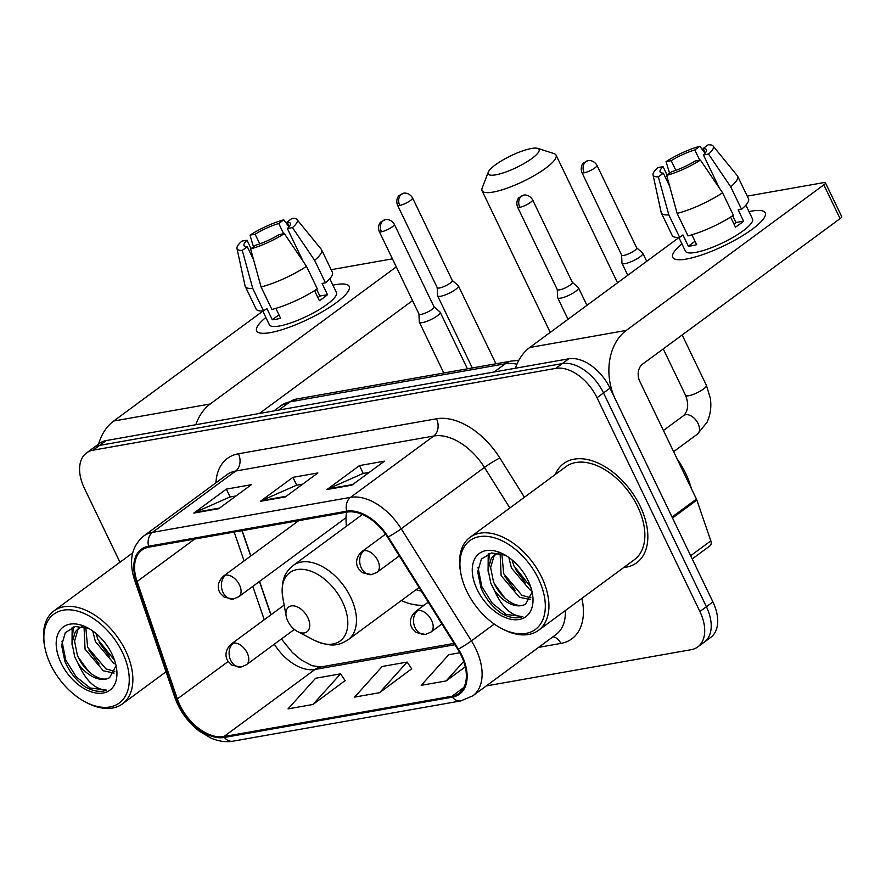 <?xml version="1.0" encoding="UTF-8"?>
<svg xmlns="http://www.w3.org/2000/svg" width="886" height="886" viewBox="0 0 886 886"><rect width="100%" height="100%" fill="white"/><g stroke="black" fill="none" stroke-linecap="round" stroke-linejoin="round"><path stroke-width="1.33" d="M346.492 512.208A68.012 41.963 -126.4 0 0 346.459 526.218M242.166 530.648L250.849 555.943M259.576 581.393L271.016 614.751M401.258 600.597A68.012 41.963 -126.4 0 0 424.161 605.182M486.281 685.919L691.18 649.693A38.497 23.756 -126.4 0 0 697.769 646.924L710.771 637.344A38.497 23.756 -126.4 0 0 712.909 601.937L610.011 388.146A38.497 23.756 -126.4 0 0 568.801 358.797L106.132 440.586A38.497 23.756 -126.4 0 0 99.542 443.354L93.041 448.15A38.497 23.756 -126.4 0 1 99.631 445.381A38.497 23.756 -126.4 0 0 93.041 448.15L86.54 452.934A38.497 23.756 -126.4 0 0 84.403 488.341L119.975 562.245M697.769 646.924A38.497 23.756 -126.4 0 0 699.896 611.517L597.009 397.725L603.51 392.93A38.497 23.756 -126.4 0 0 562.3 363.592L99.631 445.381L562.3 363.592A38.497 23.756 -126.4 0 1 603.51 392.93L706.397 606.733L603.51 392.93L610.011 388.146M704.27 642.14A38.497 23.756 -126.4 0 0 706.397 606.733A38.497 23.756 -126.4 0 1 704.27 642.14M640.124 506.094A61.599 38.009 -126.4 0 0 563.651 463.566A61.599 38.009 -126.4 0 0 555.289 474.508A61.599 38.009 -126.4 0 1 563.651 463.566A61.599 38.009 -126.4 0 1 640.124 506.094A61.599 38.009 -126.4 0 1 636.724 562.743A61.599 38.009 -126.4 0 0 640.124 506.094M461.218 655.54A41.066 25.34 53.6 0 1 458.948 693.306A41.066 25.34 53.6 0 1 451.926 696.252L223.914 736.565A41.066 25.34 53.6 0 1 177.355 698.932L137.086 581.515A41.066 25.34 53.6 0 1 141.959 550.073A41.066 25.34 53.6 0 1 148.981 547.127L347.057 512.108A41.066 25.34 53.6 0 1 387.603 537.226L457.807 649.36A41.066 25.34 53.6 0 1 461.218 655.54M461.883 655.418A42.085 25.971 -126.4 0 0 458.383 649.084L388.179 536.949A42.085 25.971 -126.4 0 0 346.625 511.211L148.549 546.219A42.085 25.971 -126.4 0 0 136.355 581.471L176.624 698.899A42.085 25.971 -126.4 0 0 224.346 737.462L452.358 697.149A42.085 25.971 -126.4 0 0 461.883 655.418M313.013 704.47L340.567 673.836L315.604 678.255L288.05 708.878L313.013 704.47L345.097 680.581M379.585 692.697L407.139 662.075L382.176 666.482L354.621 697.105L379.585 692.697L411.669 668.808M623.788 567.494A61.599 38.009 -126.4 0 0 636.724 562.743A61.599 38.009 -126.4 0 1 623.788 567.494M597.009 397.725A38.497 23.756 -126.4 0 0 555.788 368.377L93.13 450.177A38.497 23.756 -126.4 0 0 86.54 452.934M326.967 489.548L359.483 465.582L384.446 461.174L351.93 485.129L326.967 489.548A10.267 7.73 80 0 1 328.163 488.85L352.794 484.498M193.824 513.083L226.34 489.127L251.303 484.708L218.787 508.675L193.824 513.083A10.267 7.73 80 0 1 195.02 512.385L219.65 508.032M260.395 501.31L292.912 477.355L317.875 472.947L285.358 496.902L260.395 501.31A10.267 7.73 80 0 1 261.591 500.623L286.222 496.26M459.801 652.76L448.748 654.71L421.193 685.343L446.156 680.924L465.261 666.848M292.912 477.355L296.688 485.196M302.68 484.133L296.478 485.229L261.591 500.623M226.34 489.127L230.116 496.968M236.108 495.905L229.906 497.002L195.02 512.385M359.483 465.582L363.26 473.434M369.252 472.371L363.05 473.467L328.163 488.85M407.139 662.075L411.78 668.974M446.156 680.924L463.688 661.454M340.567 673.836L345.208 680.747M751.505 211.134A51.333 11.806 154.3 0 1 763.278 219.141A51.333 11.806 154.3 0 1 686.473 259.044A51.333 11.806 154.3 0 1 678.886 259.753A51.333 11.806 154.3 0 1 681.932 243.894A51.333 11.806 154.3 0 0 672.74 257.35A51.333 11.806 154.3 0 0 686.473 259.044A51.333 11.806 154.3 0 0 739.378 237.614A51.333 11.806 154.3 0 0 765.238 212.828A51.333 11.806 154.3 0 0 751.505 211.134A51.333 11.806 154.3 0 0 748.991 211.621A51.333 11.806 154.3 0 1 751.505 211.134M672.463 518.044A6.412 3.954 -126.4 0 0 672.053 517.047L615.427 399.398A51.333 38.63 -100 0 1 626.28 330.423L823.836 184.864A6.412 1.473 -25.7 0 0 825.453 182.815A6.412 1.473 -25.7 0 0 823.736 182.605L747.23 196.127M515.386 368.244A51.333 38.63 -100 0 1 529.75 347.489L678.897 237.603M825.453 182.815L841.7 216.572A6.412 1.473 154.3 0 1 840.083 218.62L642.527 364.179A12.836 9.657 80 0 0 639.814 381.423L696.44 499.084A6.412 3.954 53.6 0 1 696.85 500.069L710.838 540.87A6.412 3.954 53.6 0 1 710.074 545.776L692.21 558.944M705.3 152.968L703.152 148.483A25.661 5.903 154.3 0 1 706.375 149.69A25.661 5.903 154.3 0 1 703.429 154.984L719.266 187.887M732.678 215.752L735.912 222.497A25.661 5.903 -25.7 0 1 734.007 224.147M722.566 192.771L700.416 160.067L695.288 160.964A25.661 5.903 154.3 0 1 671.666 171.685L666.66 175.373L677.137 213.382L687.968 235.886A42.351 9.746 154.3 0 0 733.398 215.276L722.566 192.771A42.351 9.746 154.3 0 1 677.137 213.382M732.899 216.217A25.661 5.903 -25.7 0 0 732.002 216.361A25.661 5.903 -25.7 0 0 731.648 216.428M745.868 205.131L752.524 218.953A37.212 8.561 154.3 0 1 733.774 236.916A37.212 8.561 154.3 0 1 695.41 252.455A37.212 8.561 154.3 0 1 685.454 251.225L678.809 237.415M691.911 234.801L696.673 244.713A37.212 8.561 154.3 0 1 692.165 245.71A37.212 8.561 154.3 0 1 688.356 246.186L682.94 234.934L679.64 237.359A42.351 9.746 154.3 0 1 672.164 235.443L661.333 212.939A42.351 9.746 154.3 0 1 661.155 212.43L653.048 174.885A33.369 7.675 154.3 0 1 657.944 167.576L663.06 166.668L667.103 175.051M669.672 186.315L663.337 173.158L658.342 176.846L668.808 214.855L679.64 237.359M668.808 214.855A42.351 9.746 154.3 0 1 661.333 212.939M700.416 160.067A33.369 7.675 154.3 0 1 666.66 175.373M658.342 176.846A33.369 7.675 154.3 0 1 653.048 174.885M675.841 170.334L671.2 160.676L666.073 161.584L669.539 173.246M666.073 161.584A33.369 7.675 154.3 0 1 699.829 146.279L694.823 149.956L699.752 160.178M705.057 153.267L699.829 146.279M663.337 173.158A25.661 5.903 154.3 0 1 660.114 171.95A25.661 5.903 154.3 0 1 663.06 166.668M671.2 160.676A25.661 5.903 154.3 0 1 694.823 149.956M730.607 217.081L735.446 227.126A37.212 8.561 154.3 0 0 743.575 221.146L738.16 209.882L741.527 209.295L730.695 186.791L708.545 154.075L703.429 154.984M703.152 148.483L708.147 144.806A33.369 7.675 154.3 0 1 713.075 145.991L737.351 175.76A42.351 9.746 154.3 0 1 737.65 176.214L748.482 198.719A42.351 9.746 154.3 0 1 741.527 209.295M737.65 176.214A42.351 9.746 154.3 0 1 730.695 186.791M713.075 145.991A33.369 7.675 154.3 0 1 708.545 154.075M743.575 221.146L735.912 222.497M695.023 241.269L688.356 246.186M466.844 591.361A55.176 34.045 -126.4 0 0 501.454 628.44A55.176 34.045 -126.4 0 0 539.873 624.94A55.176 34.045 -126.4 0 0 538.411 578.713A55.176 34.045 -126.4 0 0 486.381 536.318A55.176 34.045 -126.4 0 0 460.82 573.297A55.176 34.045 -126.4 0 0 466.844 591.361M501.454 628.44L503.026 629.259A57.745 35.628 -126.4 0 0 538.511 630.323A57.745 35.628 -126.4 0 0 541.7 577.218A57.745 35.628 -126.4 0 0 470.001 537.348A57.745 35.628 -126.4 0 0 460.51 571.559L460.82 573.297M538.511 630.323L634.442 559.642A57.745 35.628 -126.4 0 0 637.632 506.537A57.745 35.628 -126.4 0 0 565.933 466.667L470.001 537.348M691.346 488.496A64.157 39.593 -126.4 0 0 685.698 473.456A64.157 39.593 -126.4 0 0 677.114 458.926M531.733 590.585L529.728 589.633L511.443 568.015L508.819 557.438M530.659 586.798L514.024 566.11L512.097 559.952M530.16 599.545L519.406 597.242L501.122 575.612L500.114 553.396M530.891 597.806L521.987 595.348L503.702 573.718L501.841 553.872M505.33 555.179L491.442 552.93L481.386 559.066L477.687 571.802L480.987 587.795C485.661 598.737 492.516 607.287 501.542 613.455C509.594 617.874 516.682 618.915 522.806 616.578C511.521 616.235 502.019 607.431 494.299 590.176L490.8 583.221L488.053 569.432L491.32 558.269L494.477 555.024L498.32 553.019M494.299 590.176A29.005 17.897 -126.4 0 0 525.697 604.019C517.346 609.845 499.704 598.006 493.38 581.327L490.634 567.527L493.901 556.364L495.828 554.149M528.089 580.529A39.261 24.232 -126.4 0 0 503.237 554.027A39.261 24.232 -126.4 0 0 476.07 556.718A39.261 24.232 -126.4 0 0 477.166 589.533A39.261 24.232 -126.4 0 0 514.09 619.702A39.261 24.232 -126.4 0 0 532.431 593.642A39.261 24.232 -126.4 0 0 528.089 580.529M525.697 604.019L531.766 592.845M522.806 616.578L506.216 614.43L492.251 603.244L481.851 586.61L478.041 567.616M504.832 598.061L494.587 584.051M488.518 565.069L489.349 553.407M515.154 590.464L504.909 576.443M525.476 582.855L515.231 568.845M488.075 571.26L488.23 553.783M531.522 148.483A28.23 6.49 -25.7 0 0 505.241 158.683A28.23 6.49 -25.7 0 0 488.252 172.172A28.23 6.49 -25.7 0 0 495.75 174.841A28.23 6.49 -25.7 0 0 527.513 161.44A28.23 6.49 -25.7 0 0 537.691 148.383A28.23 6.49 -25.7 0 0 531.522 148.483M537.691 148.383L554.038 153.599A41.066 9.447 154.3 0 1 556.054 155.105A41.066 9.447 154.3 0 1 535.365 174.941A41.066 9.447 154.3 0 1 493.037 192.085A41.066 9.447 154.3 0 1 482.05 190.723A41.066 9.447 154.3 0 1 482.128 188.209L488.252 172.172M287.861 621.186A15.394 9.502 -126.4 0 0 297.519 631.53A15.394 9.502 -126.4 0 0 308.239 630.555A15.394 9.502 -126.4 0 0 307.83 617.653A15.394 9.502 -126.4 0 0 293.31 605.825A15.394 9.502 -126.4 0 0 286.178 616.147A15.394 9.502 -126.4 0 0 287.861 621.186M416.066 589.699A60.957 37.611 -126.4 0 0 421.326 591.084M361.255 513.98A60.957 37.611 -126.4 0 0 361.255 515.32M621.607 255.024L621.939 262.987A11.551 2.658 -25.7 0 0 622.005 263.253A11.551 2.658 -25.7 0 0 625.095 263.629A11.551 2.658 -25.7 0 0 639.902 256.918A11.551 2.658 -25.7 0 0 642.815 253.241A11.551 2.658 -25.7 0 0 642.66 253.019L636.635 247.792M621.607 254.924A8.339 1.916 -25.7 0 0 621.651 255.113A8.339 1.916 -25.7 0 0 623.877 255.389A8.339 1.916 -25.7 0 0 634.575 250.539A8.339 1.916 -25.7 0 0 636.68 247.87L596.931 165.283C593.542 159.569 587.639 160.432 587.961 160.687A8.339 6.28 -100 0 0 585.89 161.584A8.339 6.28 80 0 0 584.129 172.792A8.339 1.916 -25.7 0 0 592.723 169.315A8.339 1.916 -25.7 0 0 596.931 165.283M437.208 287.629L437.54 295.592A11.551 2.658 -25.7 0 0 437.606 295.846A11.551 2.658 -25.7 0 0 440.696 296.234A11.551 2.658 -25.7 0 0 455.504 289.523A11.551 2.658 -25.7 0 0 458.416 285.835A11.551 2.658 -25.7 0 0 458.25 285.624L452.237 280.386M437.197 287.518A8.339 1.916 -25.7 0 0 437.241 287.706A8.339 1.916 -25.7 0 0 439.478 287.983A8.339 1.916 -25.7 0 0 450.166 283.132A8.339 1.916 -25.7 0 0 452.281 280.474L412.533 197.877C409.133 192.162 403.241 193.026 403.562 193.281A8.339 6.28 -100 0 0 401.491 194.189A8.339 6.28 80 0 0 399.73 205.397A8.339 1.916 -25.7 0 0 408.324 201.908A8.339 1.916 -25.7 0 0 412.533 197.877M557.261 289.523L557.593 297.497A11.551 2.658 -25.7 0 0 557.659 297.751A11.551 2.658 -25.7 0 0 564.659 297.054A11.551 2.658 -25.7 0 0 575.557 291.428A11.551 2.658 -25.7 0 0 578.469 287.74A11.551 2.658 -25.7 0 0 578.303 287.529L572.29 282.291M557.25 289.423A8.339 1.916 -25.7 0 0 557.294 289.611A8.339 1.916 -25.7 0 0 559.531 289.888A8.339 1.916 -25.7 0 0 570.219 285.037A8.339 1.916 -25.7 0 0 572.334 282.379L532.586 199.782C529.186 194.067 523.294 194.931 523.615 195.186A8.339 6.28 -100 0 0 521.544 196.094A8.339 6.28 80 0 0 519.783 207.291A8.339 1.916 -25.7 0 0 528.377 203.813A8.339 1.916 -25.7 0 0 532.586 199.782M418.956 313.976L419.288 321.95A11.551 2.658 -25.7 0 0 419.355 322.205A11.551 2.658 -25.7 0 0 426.354 321.507A11.551 2.658 -25.7 0 0 437.252 315.87A11.551 2.658 -25.7 0 0 440.165 312.193A11.551 2.658 -25.7 0 0 440.01 311.983L433.985 306.744M418.956 313.877A8.339 1.916 -25.7 0 0 419 314.065A8.339 1.916 -25.7 0 0 421.227 314.342A8.339 1.916 -25.7 0 0 431.925 309.491A8.339 1.916 -25.7 0 0 434.029 306.833L394.281 224.236C390.892 218.521 384.989 219.385 385.31 219.639A8.339 6.28 -100 0 0 383.239 220.536A8.339 6.28 80 0 0 381.478 231.744A8.339 1.916 -25.7 0 0 390.084 228.267A8.339 1.916 -25.7 0 0 394.281 224.236M335.44 284.683A51.333 11.806 154.3 0 1 347.212 292.69A51.333 11.806 154.3 0 1 270.396 332.604A51.333 11.806 154.3 0 1 262.821 333.313A51.333 11.806 154.3 0 1 265.855 317.454A51.333 11.806 154.3 0 0 256.663 330.899A51.333 11.806 154.3 0 0 270.396 332.604A51.333 11.806 154.3 0 0 323.312 311.174A51.333 11.806 154.3 0 0 349.173 286.388A51.333 11.806 154.3 0 0 335.44 284.683A51.333 11.806 154.3 0 0 332.926 285.181A51.333 11.806 154.3 0 1 335.44 284.683M195.85 424.726A51.333 38.63 -100 0 1 210.215 403.983L396.286 266.874M98.612 444.041A51.333 38.63 -100 0 1 113.685 421.038L262.832 311.152M331.165 269.687L392.432 258.856M412.533 300.631L259.354 413.507M289.235 226.517L287.075 222.043A25.661 5.903 154.3 0 1 290.298 223.25A25.661 5.903 154.3 0 1 287.352 228.533L303.189 261.448M316.601 289.312L319.846 296.046A25.661 5.903 -25.7 0 1 317.941 297.696M306.501 266.332L284.34 233.616L279.223 234.524A25.661 5.903 154.3 0 1 255.589 245.245L250.594 248.922L261.06 286.942L271.891 309.447A42.351 9.746 154.3 0 0 317.332 288.836L306.501 266.332A42.351 9.746 154.3 0 1 261.06 286.942M316.823 289.766A25.661 5.903 -25.7 0 0 315.925 289.91A25.661 5.903 -25.7 0 0 315.571 289.977M329.802 278.691L336.447 292.502A37.212 8.561 154.3 0 1 317.709 310.477A37.212 8.561 154.3 0 1 279.345 326.015A37.212 8.561 154.3 0 1 269.388 324.785L262.732 310.964M275.834 308.361L280.607 318.262A37.212 8.561 154.3 0 1 276.089 319.259A37.212 8.561 154.3 0 1 272.29 319.735L266.874 308.483L263.574 310.92A42.351 9.746 154.3 0 1 256.098 309.004L245.267 286.499A42.351 9.746 154.3 0 1 245.09 285.99L236.972 248.445A33.369 7.675 154.3 0 1 241.878 241.125L246.995 240.217L251.026 248.601M253.606 259.864L247.272 246.718L242.277 250.395L252.743 288.404L263.574 310.92M252.743 288.404A42.351 9.746 154.3 0 1 245.267 286.499M284.34 233.616A33.369 7.675 154.3 0 1 250.594 248.922M242.277 250.395A33.369 7.675 154.3 0 1 236.972 248.445M259.775 243.883L255.124 234.236L250.007 235.133L253.474 246.806M250.007 235.133A33.369 7.675 154.3 0 1 283.753 219.828L278.758 223.516L283.675 233.738M288.991 226.827L283.753 219.828M247.272 246.718A25.661 5.903 154.3 0 1 244.049 245.511A25.661 5.903 154.3 0 1 246.995 240.217M255.124 234.236A25.661 5.903 154.3 0 1 278.758 223.516M314.541 290.63L319.37 300.686A37.212 8.561 154.3 0 0 327.499 294.695L322.083 283.442L325.461 282.844L314.63 260.34L292.469 227.624L287.352 228.533M287.075 222.043L292.081 218.355A33.369 7.675 154.3 0 1 297.009 219.551L321.286 249.32A42.351 9.746 154.3 0 1 321.574 249.774L332.405 272.279A42.351 9.746 154.3 0 1 325.461 282.844M321.574 249.774A42.351 9.746 154.3 0 1 314.63 260.34M297.009 219.551A33.369 7.675 154.3 0 1 292.469 227.624M327.499 294.695L319.846 296.046M278.946 314.829L272.29 319.735M50.779 664.921A55.176 34.045 -126.4 0 0 85.388 702A55.176 34.045 -126.4 0 0 123.807 698.5A55.176 34.045 -126.4 0 0 122.346 652.262A55.176 34.045 -126.4 0 0 70.315 609.867A55.176 34.045 -126.4 0 0 44.754 646.858A55.176 34.045 -126.4 0 0 50.779 664.921M85.388 702L86.95 702.819A57.745 35.628 -126.4 0 0 122.445 703.883A57.745 35.628 -126.4 0 0 125.635 650.778A57.745 35.628 -126.4 0 0 53.935 610.908A57.745 35.628 -126.4 0 0 44.433 645.108L44.754 646.858M115.656 664.135L113.663 663.193L95.378 641.564L92.753 630.987M114.593 660.358L97.958 639.659L96.02 633.512M114.084 673.094L103.33 670.802L85.056 649.172L84.048 626.945M114.826 671.355L105.91 668.897L87.636 647.267L85.776 627.421M89.264 628.739L75.376 626.491L65.32 632.615L61.61 645.362L64.922 661.355C69.595 672.297 76.44 680.847 85.477 687.015C93.528 691.434 100.616 692.475 106.741 690.139C95.455 689.784 85.953 680.98 78.234 663.736L74.723 656.781L71.987 642.981L75.255 631.829L78.411 628.573L82.254 626.579M78.234 663.736A29.005 17.897 -126.4 0 0 109.631 677.58C101.27 683.405 83.638 671.566 77.303 654.876L74.568 641.087L77.835 629.924L79.762 627.698M112.024 654.089A39.261 24.232 -126.4 0 0 87.16 627.576A39.261 24.232 -126.4 0 0 60.004 630.267A39.261 24.232 -126.4 0 0 61.101 663.093A39.261 24.232 -126.4 0 0 98.014 693.251A39.261 24.232 -126.4 0 0 116.365 667.202A39.261 24.232 -126.4 0 0 112.024 654.089M109.631 677.58L115.701 666.405M106.741 690.139L90.15 687.99L76.185 676.804L65.785 660.17L61.976 641.176M88.766 671.621L78.522 657.611M72.453 638.629L73.283 626.967M99.088 664.013L88.844 650.003M109.41 656.404L99.166 642.394M72.01 644.809L72.154 627.343M568.801 358.797L555.788 368.377M712.909 601.937L699.896 611.517M106.132 440.586L93.13 450.177M516.926 364.235A51.333 31.674 -126.4 0 0 505.275 363.781L494.111 371.998M296.323 399.077A25.661 19.315 80 0 0 289.966 401.845A51.333 31.674 -126.4 0 0 281.172 405.533L296.323 399.077L511.632 361.012A25.661 19.315 80 0 0 505.275 363.781L289.966 401.845L278.802 410.063M451.926 696.252L463.854 687.47M148.549 546.219A12.836 9.657 -100 0 1 152.458 532.375L350.535 497.356A51.333 31.674 53.6 0 1 401.214 528.754L471.418 640.888A51.333 31.674 53.6 0 1 475.682 648.607A51.333 31.674 53.6 0 1 472.847 695.82L556.087 634.476A51.333 31.674 -126.4 0 0 565.301 610.587M458.383 649.084A12.836 1.229 147.9 0 0 471.418 640.888L494.266 624.054M388.179 536.949A12.836 1.229 147.9 0 0 401.214 528.754L484.454 467.42A51.333 31.674 -126.4 0 0 433.775 436.012L350.535 497.356A12.836 9.657 80 0 0 346.625 511.211M143.676 536.063A51.333 31.674 53.6 0 1 152.458 532.375L235.709 471.031A51.333 31.674 -126.4 0 0 226.916 474.719L143.676 536.063C131.538 546.297 128.514 560.949 134.572 580.031L174.852 697.448C179.736 711.07 187.921 722.334 199.405 731.238L211.034 738.093C218.554 741.338 225.83 742.379 232.874 741.194L460.875 700.892A12.836 9.657 -100 0 1 452.358 697.149M136.355 581.471A12.836 4.585 161.1 0 1 134.572 580.031M176.624 698.899A12.836 4.585 161.1 0 1 174.852 697.448M224.346 737.462A12.836 9.657 80 0 0 232.874 741.194M581.892 598.36A64.157 39.593 53.6 0 1 560.849 643.435L538.61 647.367M215.929 482.826A64.157 39.593 53.6 0 1 238.423 453.787L436.488 418.779A64.157 39.593 53.6 0 1 499.848 458.029L524.412 497.267M509.86 507.988L484.454 467.42A12.836 1.229 -32.1 0 1 499.848 458.029M436.488 418.779A12.836 9.657 80 0 1 433.775 436.012L235.709 471.031A12.836 9.657 80 0 0 238.423 453.787M560.849 643.435A12.836 9.657 80 0 0 552.986 636.768M137.086 581.515L194.732 539.031M177.355 698.932L228.178 661.488M234.181 532.065L244.082 560.927M252.809 586.377L264.249 619.735M274.328 644.188A41.066 25.34 -126.4 0 0 314.973 669.473L454.917 644.731M223.914 736.565L314.973 669.473A23.102 17.388 80 0 1 320.699 666.981L454.075 643.402M529.75 347.489L626.28 330.423M672.053 517.047L696.44 499.084M840.083 218.62L823.836 184.864M696.85 500.069L672.507 518M690.67 555.732L710.838 540.87M314.076 640.179A42.439 26.181 -126.4 0 0 343.624 637.488A42.439 26.181 -126.4 0 0 342.494 601.926A42.439 26.181 -126.4 0 0 302.48 569.321A42.439 26.181 -126.4 0 0 282.822 597.773C280.463 577.694 286.289 571.559 293.321 565.368A46.194 28.507 -126.4 0 1 350.679 597.264A46.194 28.507 -126.4 0 1 348.132 639.747C340.135 644.643 332.549 648.375 314.076 640.179L297.519 631.53M441.915 623.977L430.873 632.117A12.836 7.919 -126.4 0 0 431.582 620.311A12.836 7.919 -126.4 0 0 417.849 610.532A12.836 9.657 80 0 0 415.135 627.775A12.836 9.657 -100 0 0 425.49 634.42L416.387 632.615L412.477 628.739C411.481 627.343 406.895 619.801 415.645 611.451A12.836 7.919 -126.4 0 1 417.849 610.532M698.046 423.508A11.551 7.121 -126.4 0 0 686.174 414.648A11.551 7.121 -126.4 0 0 683.715 415.534C688.256 410.65 688.876 403.916 685.587 395.355A11.551 2.658 -25.7 0 0 688.677 395.743A11.551 2.658 -25.7 0 0 689.164 395.643A11.551 2.658 -25.7 0 0 700.87 390.748A11.551 2.658 -25.7 0 0 706.397 385.344L710.35 398.335C711.558 406.895 710.439 414.892 706.995 422.334L697.415 434.129A11.551 7.121 -126.4 0 0 698.046 423.508M621.651 255.113L581.903 172.515A8.339 1.916 -25.7 0 0 584.129 172.792M294.351 629.437L246.474 664.71A12.836 7.919 -126.4 0 0 247.183 652.916A12.836 7.919 -126.4 0 0 233.439 643.136A12.836 9.657 80 0 0 230.725 660.369A12.836 9.657 -100 0 0 241.092 667.025L231.988 665.22L228.067 661.333C227.082 659.937 222.497 652.395 231.246 644.056A12.836 7.919 -126.4 0 1 233.439 643.136M437.241 287.706L397.493 205.12A8.339 1.916 -25.7 0 0 399.73 205.397M399.287 555.899L377.059 572.278A12.836 7.919 -126.4 0 0 377.768 560.473A12.836 7.919 -126.4 0 0 364.035 550.693A12.836 9.657 80 0 0 361.322 567.937A12.836 9.657 -100 0 0 371.688 574.582L362.573 572.777L358.664 568.901C357.667 567.505 353.093 559.963 361.842 551.613A12.836 7.919 -126.4 0 1 364.035 550.693M557.294 289.611L517.546 207.025A8.339 1.916 -25.7 0 0 519.783 207.291M346.061 517.668L238.766 596.721A12.836 7.919 -126.4 0 0 239.475 584.926A12.836 7.919 -126.4 0 0 225.731 575.147A12.836 9.657 80 0 0 223.017 592.38A12.836 9.657 -100 0 0 233.383 599.036L224.28 597.23L220.359 593.343C219.374 591.948 214.789 584.406 223.538 576.066A12.836 7.919 -126.4 0 1 225.731 575.147M419 314.065L379.252 231.467A8.339 1.916 -25.7 0 0 381.478 231.744M113.685 421.038L210.215 403.983M281.172 405.533L273.829 410.938M511.632 361.012L518.775 360.425M460.875 700.892L472.847 695.82M242 530.681L250.694 556.054M259.421 581.504L270.861 614.862M281.416 638.972L292.491 652.65L301.284 660.004L312.049 665.707L320.699 666.981M550.239 332.394L482.05 190.723M419.067 587.484L348.132 639.747M362.418 514.456L293.321 565.368M286.178 616.147L282.822 597.773M617.52 282.822L556.054 155.105M430.873 632.117L425.49 634.42M673.615 451.661L697.415 434.129M685.587 395.355L663.237 348.918M627.786 275.258L622.005 263.253M663.426 430.485L683.715 415.534M428.259 602.159L415.645 611.451M706.397 385.344L682.165 334.986M646.714 261.315L642.815 253.241M581.903 172.515C579.699 166.391 583.509 162.692 583.497 163.024L587.961 160.687M246.474 664.71L241.092 667.025M472.304 367.967L437.606 295.846M284.162 605.072L231.246 644.056M495.938 363.792L458.416 285.835M397.493 205.12C395.3 198.985 399.11 195.297 399.088 195.618L403.562 193.281M377.059 572.278L371.688 574.582M568.026 319.292L557.659 297.751M586.942 305.349L578.469 287.74M517.546 207.025C515.353 200.889 519.163 197.201 519.141 197.523L523.615 195.186M385.554 534.147L361.842 551.613M238.766 596.721L233.383 599.036M443.808 373.006L419.355 322.205M467.431 368.831L440.165 312.193M379.252 231.467C377.048 225.343 380.858 221.644 380.847 221.976L385.31 219.639M298.748 520.647L223.538 576.066M166.036 671.765L122.445 703.883M132.69 552.875L53.935 610.908"/></g></svg>
